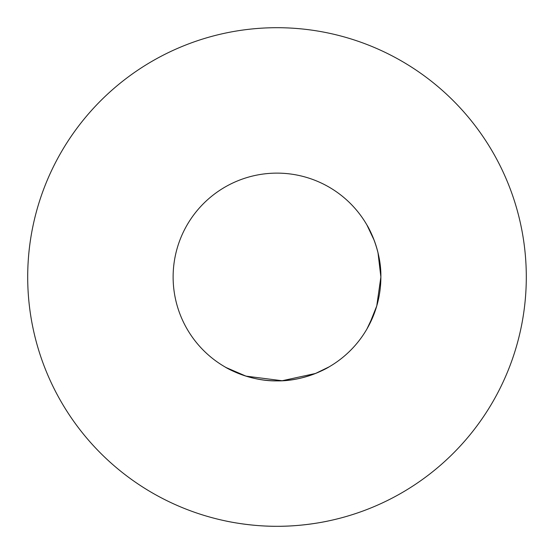 <?xml version="1.0" encoding="UTF-8"?>
<svg xmlns="http://www.w3.org/2000/svg" width="554" height="554" viewBox="0 0 554 554"><rect width="100%" height="100%" fill="white"/><g stroke="black" fill="none" stroke-linecap="round" stroke-linejoin="round"><path stroke-width="0.83" d="M369.172 324.9L376.748 305.974L380.875 277C381.394 248.601 366.949 224.772 366.956 225.062C366.935 224.751 381.408 248.607 380.875 277A103.875 103.875 0 0 0 277 173.125A103.875 103.875 0 0 0 173.125 277A103.875 103.875 0 0 0 277 380.875A103.875 103.875 0 0 0 380.875 277L378.008 252.762M366.956 225.062L374.165 240.27M521.639 229.031L520.829 225.062M226.087 367.544L245.948 376.124L282.145 380.743L315.51 373.472L328.938 366.956C329.228 366.963 305.261 381.415 277.042 380.875C248.718 381.422 224.744 366.956 225.062 366.956M225.062 520.829C224.391 520.684 249.224 526.48 277.014 526.3C304.818 526.473 329.575 520.691 328.938 520.829C329.519 520.691 304.942 526.466 276.965 526.3C249.065 526.466 224.439 520.691 225.062 520.829M27.7 277A249.3 249.3 0 0 0 277 526.3A249.3 249.3 0 0 0 526.3 277A249.3 249.3 0 0 0 277 27.7A249.3 249.3 0 0 0 27.7 277M374.22 313.592L366.956 328.938"/></g></svg>

